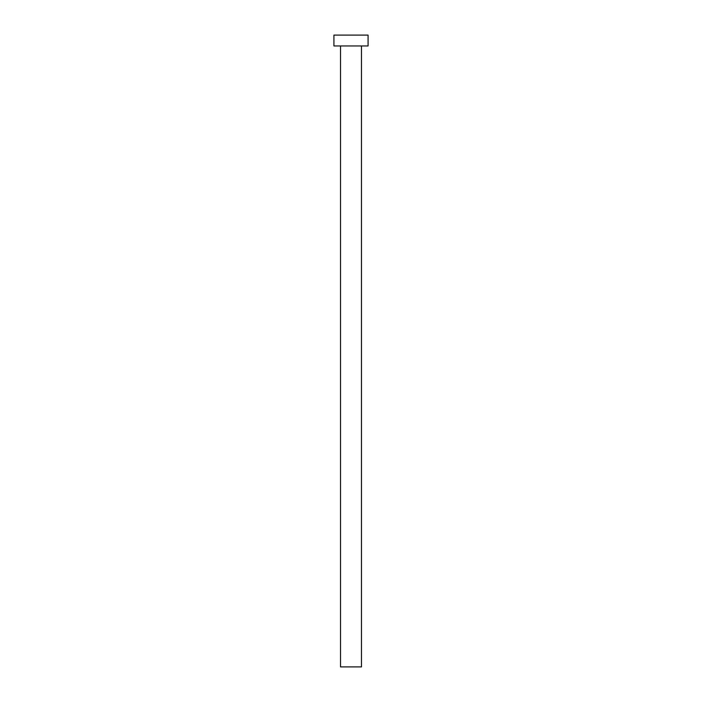 <?xml version="1.0" encoding="UTF-8"?>
<svg xmlns="http://www.w3.org/2000/svg" width="702" height="702" viewBox="0 0 702 702"><rect width="100%" height="100%" fill="white"/><g stroke="black" fill="none" stroke-linecap="round" stroke-linejoin="round"><path stroke-width="1.05" d="M361.477 45.963L361.477 666.9L340.523 666.9L340.523 45.963M368.076 45.963L333.924 45.963L333.924 35.1L368.076 35.1L368.076 45.963"/></g></svg>
